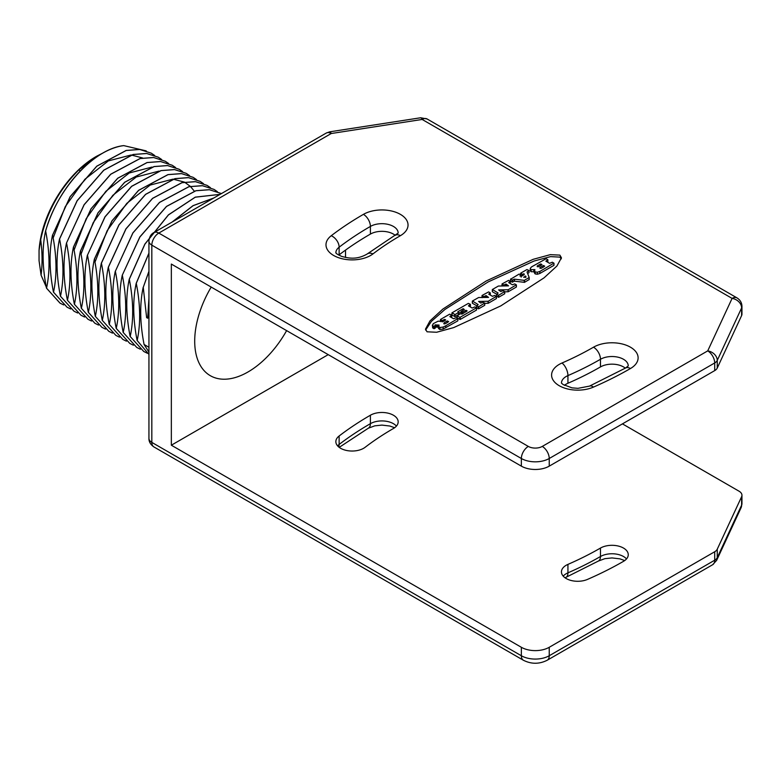 <?xml version="1.0" encoding="UTF-8"?>
<svg xmlns="http://www.w3.org/2000/svg" width="781" height="781" viewBox="0 0 781 781"><rect width="100%" height="100%" fill="white"/><g stroke="black" fill="none" stroke-linecap="round" stroke-linejoin="round"><path stroke-width="1.17" d="M542.268 446.42L707.723 350.884L732.09 298.391L422.16 119.454L331.232 133.522L158.797 233.08L528.317 446.42A9.86 5.692 0 0 0 542.268 446.42A9.86 5.692 60 0 1 549.238 458.496L549.238 466.14A19.72 11.383 180 0 1 521.347 466.14L171.342 264.066L171.342 445.209L521.347 647.283A19.72 11.383 0 0 0 549.238 647.283L714.703 551.757A9.86 5.692 0 0 0 717.251 549.199L741.618 496.706A9.86 5.692 0 0 0 741.95 495.232A9.86 5.692 0 0 0 739.06 491.21L622.437 423.878M153.867 446.908L523.387 660.248C531.324 664.24 539.261 664.24 547.198 660.248L712.653 564.722L716.665 560.328L741.032 507.835L741.95 503.686A9.86 5.692 180 0 1 741.618 505.161L717.251 557.654A9.86 5.692 180 0 1 714.703 560.211L549.238 655.737A19.72 11.383 180 0 1 521.347 655.737L151.826 442.397A9.86 5.692 180 0 1 148.937 438.366C148.81 441.636 150.46 444.487 153.867 446.908A9.86 5.692 -60 0 1 151.826 442.397L151.826 245.156A9.86 5.692 180 0 1 148.937 241.124L148.937 438.366M741.032 507.835A9.86 7.781 -155.1 0 0 741.618 505.161L741.618 496.706M528.317 446.42A9.86 5.692 120 0 0 521.347 458.496L151.826 245.156A9.86 5.692 120 0 1 158.797 233.08A9.86 5.692 -120 0 0 153.867 232.592L326.302 133.034A9.86 5.692 -120 0 1 331.232 133.522A9.86 2.079 -98.8 0 0 329.728 131.823L420.647 117.765A9.86 2.079 -98.8 0 1 422.16 119.454A9.86 5.692 -60 0 1 427.09 118.966L737.02 297.903C740.242 299.972 741.882 302.823 741.95 306.445A9.86 5.692 180 0 1 741.618 307.919L741.618 315.563L717.251 368.056A9.86 5.692 180 0 1 714.703 370.614L549.238 466.14M427.051 331.798L436.638 332.257L453.741 327.581L500.758 305.908L544.035 277.86L556.931 266.009L561.432 257.789L559.87 255.114L550.283 254.655L533.179 259.321L486.163 281.004L442.886 309.051L429.98 320.903L425.479 329.123L427.051 331.798M737.02 297.903A9.86 5.692 -60 0 0 732.09 298.391A9.86 7.781 24.9 0 1 741.618 307.919L717.251 360.412A9.86 5.692 180 0 1 714.703 362.96L714.703 370.614M741.95 306.445L741.95 314.089A9.86 5.692 180 0 1 741.618 315.563M561.998 363.009A299.25 172.777 0 0 0 593.511 347.194A26.124 15.083 180 0 1 630.462 347.194A26.124 15.083 180 0 1 630.462 368.525A351.509 202.943 180 0 1 593.453 387.103A26.124 15.083 180 0 1 556.853 384.135A26.124 15.083 180 0 1 561.998 363.009A9.86 4.842 66.5 0 1 567.933 375.602L567.933 383.256A309.11 178.468 0 0 0 600.482 366.914A16.264 9.392 0 0 1 625.308 368.163M567.933 383.256A16.264 9.392 0 0 0 564.399 385.365M395.225 235.335A16.264 9.392 0 0 0 370.399 234.085A341.648 197.251 0 0 0 339.13 254.85A16.264 9.392 0 0 0 338.798 255.114M345.524 257.447L345.524 250.105M171.342 445.209L328.225 354.642M600.482 548.057A309.11 178.468 0 0 1 567.933 564.39A16.264 9.392 0 0 0 561.451 571.897A16.264 9.392 0 0 0 570.462 580.303A16.264 9.392 0 0 0 587.517 579.395A341.648 197.251 0 0 0 623.492 561.344A16.264 9.392 0 0 0 628.256 554.705A16.264 9.392 0 0 0 618.21 546.026A16.264 9.392 0 0 0 600.482 548.057L600.482 556.511A309.11 178.468 180 0 1 567.933 572.844A16.264 9.392 0 0 0 563.199 576.124M393.409 428.505A16.264 9.392 0 0 0 398.173 421.867A16.264 9.392 0 0 0 388.128 413.188A16.264 9.392 0 0 0 370.399 415.228A341.648 197.251 0 0 0 339.13 435.993A16.264 9.392 0 0 0 335.85 441.646A16.264 9.392 0 0 0 346.959 450.549A16.264 9.392 0 0 0 365.118 447.298A309.11 178.468 0 0 1 393.409 428.505M717.251 368.056L717.251 360.412A9.86 7.781 24.9 0 0 707.723 350.884A9.86 5.692 60 0 1 714.703 362.96L549.238 458.496A19.72 11.383 0 0 1 521.347 458.496L521.347 466.14M286.617 330.617A75.425 43.551 -60 0 1 210.323 375.69A75.425 43.551 -60 0 1 194.703 341.16A75.425 43.551 -60 0 1 211.202 287.086M96.776 156.18L96.043 156.59A80.853 46.684 -60 0 0 39.05 250.369L39.05 260.669L41.071 275.137L46.264 286.988M39.05 250.369L40.7 239.669C42.369 252.37 42.496 264.203 41.071 275.137M80.062 171.166L79.037 169.702L96.746 156.19L102.975 152.988M79.037 169.702C59.366 189.227 46.587 212.549 40.7 239.669M146.223 150.879L123.769 145.617A87.755 50.667 -60 0 0 120.098 146.213C107.553 149.054 94.999 156.571 82.454 168.755C65.204 186.083 52.913 206.809 45.571 230.961C41.998 247.772 42.291 266.838 46.469 288.13L60.01 303.135L63.661 304.941M70.632 308.973L67.059 307.206L53.518 292.192C57.091 275.371 56.788 256.314 52.61 235.022L70.202 196.714L96.844 166.197L126.2 150.489L139.711 149.483L151.319 153.193L154.628 155.439M123.769 145.617C94.423 148.546 57.179 188.846 45.64 231C49.818 252.292 50.121 271.349 46.548 288.169L60.088 303.174M53.157 237.98L65.292 206.604L84.944 179.23L108.364 160.906L131.101 154.999M131.286 155.009L142.64 157.967M77.612 312.996L74.029 311.228L60.42 296.184C56.242 274.883 55.939 255.826 59.512 239.006L77.104 200.707L103.746 170.18L133.102 154.482L146.613 153.466L158.231 157.176L161.608 159.461M158.299 157.215L146.682 153.506L133.18 154.521L103.814 170.219L77.173 200.746L59.581 239.045C63.759 260.346 64.062 279.403 60.488 296.224M151.319 153.193L139.643 149.444L126.131 150.45L96.776 166.158L70.134 196.675L52.61 235.022M66.492 243.037L84.143 204.768L110.785 174.241L140.15 158.543L153.652 157.537L165.269 161.247L153.584 157.498L140.082 158.504L110.717 174.202L84.075 204.729L66.492 243.037C62.91 259.858 63.212 278.915 67.391 300.207L80.999 315.251L67.391 300.207M53.518 292.192L53.45 292.153C49.271 270.861 48.969 251.804 52.542 234.983M53.45 292.153L67.059 307.206M60.42 296.184L73.961 311.189M165.269 161.247L168.579 163.483M105.494 329.094L101.921 327.327L88.38 312.322C91.953 295.501 91.65 276.445 87.472 255.153L105.064 216.845L131.706 186.327L161.062 170.619L174.573 169.614L186.181 173.323L189.49 175.559M98.523 325.072L94.94 323.305L81.331 308.261C77.153 286.959 76.86 267.903 80.433 251.082L98.016 212.774L124.657 182.256L154.023 166.558L167.524 165.543L179.142 169.252M182.52 171.537L179.21 169.292L167.593 165.582L154.091 166.597L124.726 182.295L98.084 212.822L80.502 251.121C84.68 272.423 84.983 291.479 81.4 308.3M91.553 321.05L87.97 319.283L74.361 304.229C70.183 282.937 69.88 263.88 73.463 247.06L91.045 208.752L117.687 178.234L147.053 162.526L160.554 161.521L172.171 165.23L175.549 167.515M172.24 165.269L160.622 161.56L147.121 162.565L117.755 178.273L91.113 208.791L73.531 247.099C77.709 268.391 78.002 287.447 74.429 304.268M84.582 317.018L80.999 315.251M66.561 243.076C70.739 264.368 71.032 283.425 67.459 300.246M94.989 262.133L107.124 230.746L126.776 203.382L150.196 185.058L172.943 179.152M173.118 179.161L184.472 182.119M184.541 182.158L190.339 186.356M190.388 186.405L194.284 191.111M81.039 254.089L93.183 222.702L112.835 195.328L136.255 177.014L158.992 171.098M74.068 250.057L86.203 218.67L105.855 191.306L129.275 172.982L152.022 167.075M186.181 173.323L174.495 169.575L160.993 170.58L131.628 186.278L104.986 216.806L87.472 255.153M88.38 312.322L88.302 312.283C84.133 290.991 83.831 271.925 87.404 255.104M88.302 312.283L101.921 327.327M193.122 177.326L181.475 173.597L167.964 174.602L138.608 190.31L111.966 220.828L94.374 259.136C90.801 275.957 91.104 295.013 95.282 316.305L108.823 331.32M74.361 304.229L87.97 319.283M81.331 308.261L94.872 323.266M133.385 345.202L129.802 343.435L116.262 328.42C119.844 311.599 119.542 292.543 115.363 271.251L132.946 232.943L159.588 202.425L188.953 186.718L202.455 185.712L214.072 189.422L217.382 191.667M126.415 341.17L122.832 339.403L109.223 324.359C105.044 303.067 104.742 284.001 108.325 267.18L125.907 228.882L152.549 198.354L181.914 182.656L195.416 181.641L207.033 185.361L210.411 187.635M207.102 185.4L195.484 181.69L181.983 182.695L152.617 198.394L125.975 228.921L108.393 267.229C112.571 288.521 112.864 307.577 109.291 324.398M119.444 337.148L115.861 335.381L102.252 320.337C98.074 299.035 97.771 279.979 101.345 263.158L118.937 224.85L145.578 194.332L174.944 178.634L188.446 177.619L200.063 181.329M203.441 183.613L200.131 181.368L188.514 177.658L175.012 178.673L145.647 194.371L119.005 224.899L101.423 263.197C105.591 284.499 105.894 303.555 102.321 320.376M112.464 333.126L108.891 331.359L95.282 316.305M196.461 179.591L193.161 177.346L181.543 173.636L168.032 174.641L138.676 190.349L112.034 220.867L94.442 259.175C98.621 280.467 98.923 299.523 95.35 316.344M214.043 189.402L202.386 185.673L188.885 186.679L159.519 202.386L132.877 232.904L115.363 271.251M122.266 275.234L139.926 236.965L166.558 206.448L195.924 190.749L209.435 189.734L221.043 193.444L209.357 189.695L195.855 190.71L166.49 206.409L139.848 236.926L122.266 275.234C118.692 292.055 118.985 311.111 123.164 332.403L136.773 347.457L123.164 332.403M102.252 320.337L115.861 335.381M109.223 324.359L122.832 339.403M116.262 328.42L116.193 328.381C112.015 307.089 111.712 288.033 115.295 271.212M116.193 328.381L129.783 343.415M147.677 317.457L146.623 317.623L143.255 287.349L148.937 271.485M137.114 340.457L148.937 354.398L137.114 340.457C132.936 319.165 132.633 300.109 136.206 283.288L148.937 253.083M148.937 253.239L136.275 283.327C140.453 304.619 140.756 323.676 137.183 340.496M172.376 221.902L193.092 205.696L213.682 198.052M147.326 353.246L143.753 351.479L130.134 336.435C125.966 315.133 125.663 296.077 129.236 279.256L144.856 244.102L168.432 214.843L195.289 197.134L220.086 194.352M220.057 194.371L195.27 197.202L168.442 214.941L144.895 244.18L129.304 279.305C133.483 300.597 133.785 319.654 130.212 336.474M140.355 349.224L136.773 347.457M122.334 275.273C126.512 296.565 126.815 315.631 123.232 332.452M148.937 271.28L143.255 287.349M146.623 317.623L147.687 318.238L148.937 298.264M130.134 336.435L143.753 351.479M213.799 197.983L193.024 205.657L172.113 222.048M148.937 347.281L144.085 344.48C139.906 323.188 139.604 304.131 143.177 287.31M144.085 344.48L148.937 352.085M561.305 258.862L559.87 257.125L550.566 256.617L534.019 261.049L488.242 281.882L445.024 309.393L431.385 321.372L425.606 330.06M531.07 271.7L531.07 269.689L534.878 269.601L534.37 272.833L535.229 273.936L537.318 274.238L539.837 273.487L553.895 265.374L553.895 263.129L552.304 262.211L549.58 263.324L545.851 261.166L547.774 259.829L546.183 258.677L531.578 266.877L530.289 268.342L530.24 270.636L531.07 271.7L534.37 271.759M547.393 262.065L547.774 259.595M510.608 278.983L510.608 281.228L512.209 282.146L514.474 281.17L524.52 282.341L529.196 279.53L529.196 277.519L527.019 271.915L528.942 270.47L526.95 269.552L520.722 273.145L522.313 274.297L524.09 273.858L524.276 274.668L521.21 276.328L519.912 275.908L521.073 275.01L519.082 274.092L510.608 279.217L512.209 280.135L514.474 279.159L524.256 280.369L529.196 277.519L529.118 279.686L529.196 277.558M521.161 275.644L521.864 276.054M527.624 273.477L528.942 272.715L528.942 270.47M504.721 291.83L508.236 291.743L516.319 287.066L516.319 284.831L514.728 283.913L512.424 284.772L508.695 282.624L510.198 281.297L508.597 280.369L502.115 283.894L503.706 285.036L506.137 284.099L508.529 285.866L498.376 286.041L492.401 289.497L498.132 293.031L496.687 294.32L498.678 295.247L504.633 291.577L503.042 290.649L500.728 291.528L498.6 289.907L508.236 289.731L516.319 284.831M496.687 294.095L496.687 296.331L498.678 297.258L504.633 293.812L504.633 291.577M492.401 289.497L492.401 291.733L496.609 294.164M484.737 303.37L488.252 303.282L496.335 298.606L496.335 296.37L494.744 295.443L492.44 296.311L488.711 294.154L490.214 292.836L488.623 291.909L482.131 295.423L483.722 296.575L486.153 295.638L488.545 297.405L478.587 297.532L472.427 301.027L478.148 304.57L476.703 305.859L478.694 306.777L484.65 303.106L483.058 302.188L480.754 303.067L478.616 301.437L488.252 301.261L496.335 296.37M476.703 305.625L476.703 307.87L478.694 308.788L484.65 305.351L484.65 303.106M472.427 301.027L472.427 303.272L476.625 305.703M482.131 297.668L482.131 295.423M457.178 315.68L457.178 317.916L460.234 319.449L476.478 310.077L476.478 307.831L474.877 306.913L472.154 308.026L468.424 305.869L470.347 304.297L468.356 303.379L452.004 312.82L455.059 314.587L458.467 312.615L457.803 311.775L463.035 308.759L464.363 309.52L461.532 311.15L462.606 312.01L465.837 310.369L467.165 310.906L462.01 314.118L460.546 313.728L457.178 315.68L459.833 317.437L476.478 307.831M461.532 311.15L461.532 313.396L462.391 313.894M458.545 313.357L461.444 311.678M452.004 312.82L452.004 315.065L455.059 316.598L458.467 314.636L458.467 312.39M469.967 306.757L470.347 304.297M435.31 326.868L439.059 327.083M432.684 327.913L432.362 325.023L432.684 327.913L433.904 328.664L435.281 328.098L435.124 324.896L439.059 325.062L438.463 328.489L439.918 329.533L443.149 329.055L457.793 320.864L457.793 318.619L456.192 317.701L453.566 318.755L449.836 316.598L451.672 315.085L449.671 314.167L440.533 319.439L442.124 320.591L444.506 319.449L445.687 319.898L443.462 321.411L438.073 321.196L433.191 323.685L432.684 325.902L434.304 326.653L435.281 325.862M451.379 317.496L451.672 315.085M539.837 273.487L539.837 271.476L553.895 263.129M535.229 273.936L535.229 271.915L537.318 272.227L539.837 271.476M534.985 273.789L535.229 271.915M534.516 270.324L534.985 271.778M530.826 271.563L531.07 269.689M530.289 268.342L530.826 269.543M541.975 264.554L538.636 266.712L537.25 266.712L537.24 265.911L540.579 263.988L541.975 264.554M537.25 266.712L537.24 265.911L537.24 266.712M544.708 266.136L541.37 268.293L539.974 268.283L539.974 267.493L543.312 265.56L544.708 266.136M539.974 268.283L539.974 267.493L539.974 268.283M521.073 276.318L521.073 275.01M520.722 273.145L520.722 274.805M523.621 277.216L525.75 276.113L526.003 277.118L523.758 277.265M502.115 283.894L502.115 285.953M510.198 283.483L510.198 281.297M490.214 295.023L490.214 292.836M437.214 327.259L437.214 325.247M436.325 327.112L436.325 325.101M435.886 326.985L435.886 324.974M435.31 325.882L435.31 324.857M435.124 325.775L435.124 324.896M432.977 328.127L432.977 326.116M440.533 319.439L440.533 321.587M445.746 327.815L445.746 325.804L457.793 318.619M443.149 329.055L443.149 327.044L445.746 325.804M439.918 329.533L439.918 327.522L443.149 327.044M438.483 326.331L439.918 327.522M445.678 323.539L443.862 323.822L444.487 322.582L447.22 321.011L448.636 321.606L445.678 323.539M443.92 323.861L443.92 323.061M444.487 323.92L444.487 322.582M716.665 560.328A9.86 7.781 -155.1 0 0 717.251 557.654L717.251 549.199M712.653 564.722A9.86 5.692 -120 0 0 714.703 560.211L714.703 551.757M547.198 660.248A9.86 5.692 -120 0 0 549.238 655.737L549.238 647.283M523.387 660.248A9.86 5.692 -60 0 1 521.347 655.737L521.347 647.283M372.986 253.884A26.124 15.083 180 0 1 336.396 256.851A26.124 15.083 180 0 1 331.251 235.725A351.509 202.943 180 0 1 363.429 214.355A26.124 15.083 180 0 1 400.38 214.355A26.124 15.083 180 0 1 400.38 235.696A299.25 172.777 0 0 0 372.986 253.884A9.86 6.433 -127.5 0 0 366.992 254.108L398.173 233.08M626.518 558.932A16.264 9.392 0 0 0 600.482 556.511A9.86 5.692 -120 0 1 598.441 561.022L604.865 558.669L612.001 557.927L619.909 558.854L624.683 560.573M565.024 577.764L565.932 577.344A9.86 4.842 -113.5 0 0 567.933 572.844L567.933 564.39M370.399 415.228L370.399 423.673A341.648 197.251 0 0 0 339.13 444.448A16.264 9.392 0 0 0 337.597 445.873M396.436 426.094A16.264 9.392 0 0 0 370.399 423.673A9.86 5.692 -120 0 1 368.359 428.193L374.782 425.84L381.919 425.098L389.826 426.026L394.6 427.734M338.681 446.937A9.86 6.433 -127.5 0 0 339.13 444.448L339.13 435.993M593.511 347.194A9.86 5.692 60 0 1 600.482 359.27L600.482 366.914M561.461 382.915A16.264 9.392 180 0 1 567.933 375.602A309.11 178.468 0 0 0 600.482 359.27A16.264 9.392 180 0 1 618.054 357.2A16.264 9.392 180 0 1 628.246 365.723M630.462 368.525A9.86 5.692 -120 0 0 625.532 368.036L628.256 365.908M593.453 387.103A9.86 4.842 -113.5 0 0 589.518 386.107L625.532 368.036M363.429 214.355A9.86 5.692 60 0 1 370.399 226.431L370.399 234.085M331.251 235.725A9.86 6.433 52.5 0 1 339.13 247.206A341.648 197.251 180 0 1 370.399 226.431A16.264 9.392 180 0 1 387.981 224.362A16.264 9.392 180 0 1 398.173 232.884M400.38 235.696A9.86 5.692 -120 0 0 395.45 235.208M335.859 252.663A16.264 9.392 180 0 1 339.13 247.206L339.13 254.85M537.318 274.238L537.318 272.227M533.784 271.925L533.784 269.904M540.979 265.364L540.979 263.988M540.579 265.589L540.579 263.988M543.713 266.946L543.713 265.56M543.312 267.17L543.312 265.56M524.52 282.341L524.52 280.33M524.256 282.38L524.256 280.369M514.474 281.17L514.474 279.159M514.21 281.219L514.21 279.207M512.6 282.146L512.6 280.135M512.209 282.146L512.209 280.135M524.09 274.766L524.09 273.858M523.621 275.039L523.621 273.77M522.714 275.566L522.714 274.297M522.313 275.8L522.313 274.297M525.271 277.45L525.271 276.035M525.75 277.265L525.75 276.113M508.236 291.743L508.236 289.731M508.04 291.791L508.04 289.771M498.678 297.258L498.678 295.247M498.278 297.258L498.278 295.247M506.137 285.895L506.137 284.099M505.737 285.905L505.737 284.099M504.106 285.924L504.106 285.036M503.706 285.924L503.706 285.036M488.252 303.282L488.252 301.261M488.057 303.321L488.057 301.31M478.694 308.788L478.694 306.777M478.294 308.788L478.294 306.777M486.153 297.434L486.153 295.638M485.753 297.434L485.753 295.638M484.122 297.463L484.122 296.575M483.722 297.463L483.722 296.575M460.234 319.449L460.234 317.437M459.833 319.449L459.833 317.437M466.228 311.678L466.228 310.369M465.837 311.902L465.837 310.369M463.006 313.542L463.006 312.01M462.606 313.767L462.606 312.01M463.426 310.057L463.426 308.759M463.035 310.291L463.035 308.759M455.059 316.598L455.059 314.587M454.659 316.598L454.659 314.587M438.483 328.342L438.483 326.624M438.209 327.21L438.209 325.199M435.534 326.888L435.534 324.876M434.861 325.589L434.861 325.081M434.304 328.664L434.304 326.653M433.904 328.664L433.904 326.653M444.906 320.581L444.906 319.449M444.506 320.806L444.506 319.449M442.524 321.772L442.524 320.591M442.124 321.84L442.124 320.591M447.22 322.651L447.22 321.011M447.62 322.426L447.62 321.011M741.95 503.686L741.95 495.232M420.647 117.765L427.09 118.966M153.867 232.592C150.977 234.115 149.327 236.965 148.937 241.124M326.302 133.034L329.728 131.823M565.932 577.344L598.441 561.022M339.208 447.357L368.359 428.193M561.451 383.11L563.052 384.506L571.985 387.854L577.969 388.333L589.518 386.107M335.85 252.859L335.82 252.585C336.796 252.878 333.77 252.771 341.688 256.402C348.746 258.316 356.751 259.936 366.992 254.108M547.852 259.712L547.852 261.723M553.983 263.246L553.983 265.257M510.53 279.1L510.53 281.111M521.161 275.127L521.161 277.138M520.634 273.262L520.634 275.273M529.02 270.587L529.02 272.598M516.397 286.959L516.397 284.948M504.721 293.705L504.721 291.684M496.599 296.224L496.599 294.203M492.323 291.625L492.323 289.605M502.027 286.022L502.027 284.001M510.276 283.425L510.276 281.404M496.413 298.498L496.413 296.477M484.737 305.234L484.737 303.223M476.625 307.753L476.625 305.742M472.339 303.155L472.339 301.144M482.043 297.551L482.043 295.54M490.292 294.954L490.292 292.943M476.556 309.959L476.556 307.948M457.09 317.808L457.09 315.788M461.444 313.279L461.444 311.268M458.545 314.518L458.545 312.507M451.916 314.948L451.916 312.937M470.435 306.425L470.435 304.414M435.359 325.98L435.359 327.991M440.455 319.556L440.455 321.567M451.75 315.202L451.75 317.213M457.871 318.736L457.871 320.747"/></g></svg>
